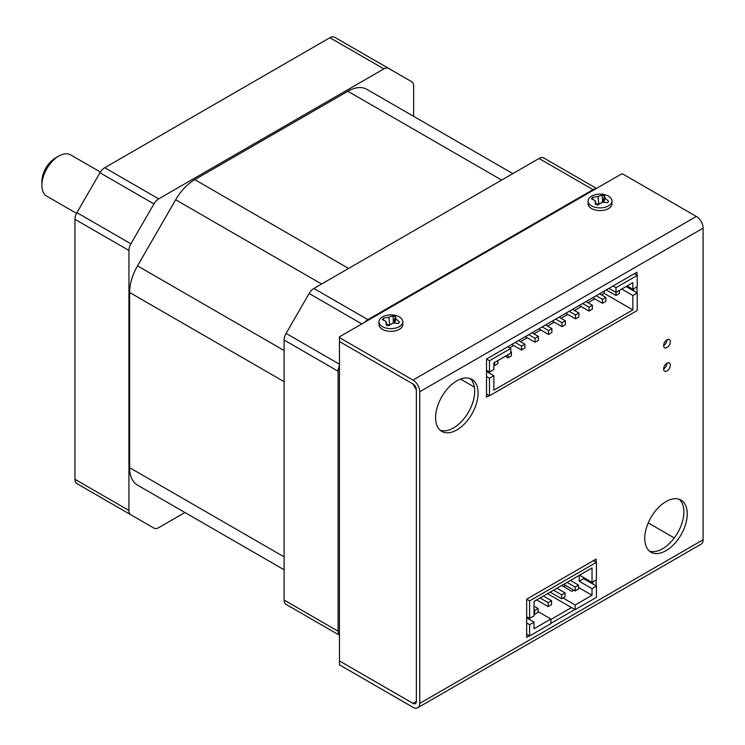 <?xml version="1.0" encoding="UTF-8"?>
<svg xmlns="http://www.w3.org/2000/svg" width="745" height="745" viewBox="0 0 745 745"><rect width="100%" height="100%" fill="white"/><g stroke="black" fill="none" stroke-linecap="round" stroke-linejoin="round"><path stroke-width="1.12" d="M674.3 537.955L648.234 522.906M416.353 389.803L412.981 383.964L339.441 341.499L412.981 383.964A4.768 2.756 -120 0 1 416.353 389.803L416.353 701.436L416.353 389.803M703.103 539.78A9.545 5.513 60 0 1 701.129 544.148L417.749 707.75A9.545 5.513 -120 0 1 412.981 707.275L339.441 664.819L339.441 660.927L412.981 703.382L339.441 660.927L339.441 337.606L412.981 380.062A9.545 5.513 -120 0 1 419.733 391.749L419.733 703.382L703.103 539.78L703.103 228.147L419.733 391.749M412.981 703.382L416.353 701.436L412.981 703.382A4.768 2.756 -120 0 0 415.365 703.615A4.768 2.756 -120 0 0 416.353 701.436M663.618 345.596A4.768 2.756 120 0 0 664.605 347.785A4.768 2.756 120 0 0 668.284 346.5A4.768 2.756 120 0 0 670.37 341.704A4.768 2.756 120 0 0 669.382 339.515A4.768 2.756 120 0 0 665.704 340.8A4.768 2.756 120 0 0 663.618 345.596A4.768 2.756 120 0 0 666.999 339.757L666.999 339.757M663.618 368.971A4.768 2.756 120 0 0 664.605 371.15A4.768 2.756 120 0 0 668.284 369.874A4.768 2.756 120 0 0 670.37 365.078A4.768 2.756 120 0 0 669.382 362.889A4.768 2.756 120 0 0 665.704 364.165A4.768 2.756 120 0 0 663.618 368.971A4.768 2.756 120 0 0 666.999 363.132L666.999 363.132M644.742 538.411A30.061 17.349 120 0 0 650.962 552.175A30.061 17.349 120 0 0 674.123 544.12A30.061 17.349 120 0 0 687.244 513.873A30.061 17.349 120 0 0 681.023 500.118A30.061 17.349 120 0 0 657.863 508.164A30.061 17.349 120 0 0 644.742 538.411M649.37 551.039A30.061 17.349 120 0 0 671.841 540.982A30.061 17.349 120 0 0 683.873 511.927A30.061 17.349 120 0 0 679.235 499.308M435.583 417.656A30.061 17.349 120 0 0 441.813 431.411A30.061 17.349 120 0 0 464.973 423.365A30.061 17.349 120 0 0 478.094 393.118A30.061 17.349 120 0 0 471.864 379.354A30.061 17.349 120 0 0 448.704 387.409A30.061 17.349 120 0 0 435.583 417.656M440.221 430.275A30.061 17.349 120 0 0 462.692 420.227A30.061 17.349 120 0 0 474.714 391.172A30.061 17.349 120 0 0 470.086 378.544M596.158 585.943L596.158 580.001M596.158 562.177L596.158 559.057L526.668 599.185L526.668 637.357L529.369 635.802M550.881 623.379L574.907 609.503M636.984 275.278L636.984 272.167L486.522 359.034L486.522 397.206L489.223 395.651M636.984 286.881L636.984 292.813M571.536 607.557L550.881 619.486M592.787 581.957L592.787 583.987M633.604 288.827L633.604 290.867M417.749 707.75A9.545 5.513 -120 0 0 419.733 703.382M339.441 337.606L339.441 336.824L621.46 174.004L622.811 174.004L696.351 216.46A9.545 5.513 60 0 1 703.103 228.147M589.016 198.375A11.929 6.882 180 0 1 604.605 194.65A11.929 6.882 180 0 1 611.971 201.01A11.929 6.882 180 0 1 611.058 203.646A11.929 6.882 180 0 1 595.479 207.371A11.929 6.882 180 0 1 588.112 201.01A11.929 6.882 180 0 1 589.016 198.375M592.48 197.481A30.517 13.764 90.1 0 0 591.977 198.142A30.517 13.764 90.1 0 0 591.493 198.859A30.396 11.659 50.4 0 1 595.059 200.619A30.396 3.483 76.3 0 0 595.516 204.456A30.517 17.684 26.9 0 1 597.9 205.024A30.396 13.131 -46.4 0 1 602.109 202.305A30.396 19.407 -3.2 0 1 607.603 202.705A30.517 4.638 -64.6 0 1 608.106 201.997A30.517 4.638 -64.6 0 1 608.591 201.327A30.396 20.748 -103.1 0 0 605.024 198.226A30.396 5.597 -79 0 0 604.568 195.73A30.517 26.801 -129.5 0 0 602.183 195.153A30.396 22.21 107 0 0 597.974 196.55A30.396 28.496 173 0 0 592.48 197.481L592.852 199.455M611.971 201.01L611.971 203.702A11.929 6.882 180 0 1 595.479 210.071A11.929 6.882 180 0 1 588.112 203.702L588.112 201.01M596.242 204L598.803 203.934L602.817 202.314M596.475 204.67L595.059 200.619M603.795 202.351L605.024 198.226M602.789 202.007L604.568 195.73M602.556 201.951L602.183 195.153M598.803 203.934L597.974 196.55M379.866 319.13A11.929 6.882 180 0 1 395.446 315.405A11.929 6.882 180 0 1 402.812 321.765A11.929 6.882 180 0 1 401.909 324.401A11.929 6.882 180 0 1 386.329 328.126A11.929 6.882 180 0 1 378.963 321.765A11.929 6.882 180 0 1 379.866 319.13M383.321 318.236A30.517 13.764 90.1 0 0 382.828 318.897A30.517 13.764 90.1 0 0 382.334 319.614A30.396 11.659 50.4 0 1 385.901 321.374A30.396 3.483 76.3 0 0 386.366 325.211A30.517 17.684 26.9 0 1 388.741 325.779A30.396 13.131 -46.4 0 1 392.95 323.06A30.396 19.407 -3.2 0 1 398.445 323.46A30.517 4.638 -64.6 0 1 398.947 322.753A30.517 4.638 -64.6 0 1 399.432 322.082A30.396 20.748 -103.1 0 0 395.874 318.981A30.396 5.597 -79 0 0 395.409 316.485A30.517 26.801 -129.5 0 0 393.025 315.908A30.396 22.21 107 0 0 388.815 317.296A30.396 28.496 173 0 0 383.321 318.236L383.694 320.21M402.812 321.765L402.812 324.457A11.929 6.882 180 0 1 386.329 330.827A11.929 6.882 180 0 1 378.963 324.457L378.963 321.765M387.083 324.755L389.654 324.69L393.658 323.069M387.316 325.425L385.901 321.374M394.636 323.106L395.874 318.981M393.639 322.762L395.409 316.485M393.407 322.706L393.025 315.908M389.654 324.69L388.815 317.296M41.897 185.3L41.897 181.408A19.081 11.017 -60 0 1 55.391 158.033L58.762 156.087A23.859 13.773 120 0 0 41.897 185.3A23.859 13.773 120 0 0 46.842 196.224L76.539 213.368M100.398 172.058L70.691 154.904A23.859 13.773 120 0 0 58.762 156.087M329.895 37.725A9.545 5.513 -60 0 1 334.673 37.25L388.648 68.41A9.545 5.513 120 0 0 383.871 68.885L329.895 37.725L104.738 167.718L158.713 198.878A9.545 5.513 120 0 0 153.945 203.916L130.915 243.811A9.545 5.513 120 0 0 128.932 250.46L128.932 510.455A9.545 5.513 120 0 0 130.915 514.823L153.945 528.121A9.545 5.513 120 0 0 158.713 527.646L184.937 512.513M334.673 37.25L411.678 81.708A9.545 5.513 120 0 1 413.652 86.085L413.652 116.35M100.007 496.98A9.545 5.513 -60 0 1 99.97 496.962L153.945 528.121M76.94 483.654L130.915 514.823L76.94 483.654A9.545 5.513 -60 0 1 74.956 479.286L128.932 510.455M128.932 250.46L74.956 219.3L74.956 479.286M74.956 219.3A9.545 5.513 -60 0 1 76.94 212.651L130.915 243.811M153.945 203.916L99.97 172.756L76.94 212.651M99.97 172.756A9.545 5.513 -60 0 1 104.738 167.718M383.871 68.885L158.713 198.878M595.972 188.718A9.545 5.513 120 0 0 593.029 189.64L367.872 319.633A9.545 5.513 120 0 0 364.929 322.11M339.441 365.767A9.545 5.513 120 0 0 338.09 371.215L338.09 631.211A9.545 5.513 120 0 0 339.441 635.103M593.029 189.64L539.054 158.48A9.545 5.513 -60 0 1 543.822 158.005L596.503 188.42M539.054 158.48L313.896 288.473L367.872 319.633M361.8 323.917L309.128 293.502A9.545 5.513 -60 0 1 313.896 288.473M309.128 293.502L286.089 333.406L339.441 364.203M338.09 371.215L284.115 340.055A9.545 5.513 -60 0 1 286.089 333.406M284.115 340.055L284.115 600.042L338.09 631.211M309.166 617.735A9.545 5.513 -60 0 1 309.128 617.717L286.089 604.409A9.545 5.513 -60 0 1 284.115 600.042M309.128 617.717L339.441 635.215L309.128 617.717M501.655 180.067L347.831 91.253L194.762 179.629L348.595 268.442M347.831 91.253A38.163 22.033 -60 0 1 366.913 89.363L512.839 173.613M405.075 111.396L366.913 89.363M175.783 507.224A38.163 22.033 -60 0 1 175.68 507.168L284.115 569.776L175.68 507.168M184.741 512.402L137.518 485.135A38.163 22.033 -60 0 1 129.611 467.664L284.115 556.86M284.115 381.682L129.611 292.478L129.611 467.664M129.611 292.478A38.163 22.033 -60 0 1 137.518 265.872L284.115 350.513M321.607 284.022L175.68 199.772L137.518 265.872M175.68 199.772A38.163 22.033 -60 0 1 194.762 179.629M634.284 273.722L637.236 275.436L637.236 286.732L632.85 289.256L632.85 282.634L615.985 292.375L615.985 295.495L619.356 293.549L619.356 290.429M606.281 289.889L615.985 295.495M601.485 294.908L604.176 293.353L604.176 291.099M509.72 347.887L513.771 345.55M520.513 341.648L527.264 337.755M534.007 333.862L540.758 329.97M547.5 326.068L554.252 322.175M560.994 318.283L567.746 314.381M574.497 310.488L581.24 306.595M587.991 302.703L594.734 298.801M545.564 324.95L551.887 328.601L548.516 330.547L548.516 334.449L551.887 332.494L551.887 328.601M596.158 295.737L602.491 299.388L602.491 303.28L605.862 301.334L605.862 297.441L602.491 299.388M599.539 293.781L605.862 297.441M486.522 371.494L493.87 375.731L493.87 390.147L632.85 309.901L632.85 295.495L621.721 289.069M604.176 293.353L632.85 309.901M521.528 350.029L524.899 348.083L524.899 344.181L521.528 346.127L521.528 350.029L511.824 344.423M555.677 319.102L562.009 322.762L562.009 326.655L565.38 324.708L565.38 320.816L562.009 322.762M559.057 317.156L565.38 320.816M637.236 275.436L615.985 287.7L613.033 285.996M486.522 359.034L489.484 360.738L489.484 372.034L486.522 370.33M507.773 346.76L510.735 348.464L489.484 360.738M510.735 351.584L511.405 351.975L510.735 352.366M528.689 334.682L535.022 338.342L535.022 342.234L538.393 340.288L538.393 336.395L535.022 338.342M532.07 332.736L538.393 336.395M592.787 297.683L602.491 303.28M552.306 321.048L562.009 326.655M569.171 311.317L575.503 314.967L575.503 318.86L578.874 316.914L578.874 313.021L575.503 314.967M572.551 309.371L578.874 313.021M493.87 365.218L494.54 365.609L497.911 363.662L497.911 360.543M525.318 336.638L535.022 342.234M538.812 328.843L548.516 334.449M565.8 313.263L575.503 318.86M582.664 303.522L588.997 307.182L588.997 311.075L592.368 309.128L592.368 305.226L588.997 307.182M586.045 301.576L592.368 305.226M505.334 356.259L508.034 357.814L511.405 355.868L511.405 351.975M508.034 354.704L508.034 357.814M515.195 342.476L521.528 346.127M518.576 340.53L524.899 344.181M579.293 305.469L588.997 311.075M608.982 288.334L615.985 292.375L615.985 287.7M510.735 348.464L510.735 353.139L493.87 362.88L493.87 369.501L489.484 372.034M632.85 289.256L627.122 285.95M542.183 326.897L548.516 330.547M494.54 362.489L494.54 365.609M626.107 286.536L637.236 292.962L632.85 295.495M493.87 375.731L489.484 378.264L489.484 395.8L486.522 394.086M637.236 292.962L637.236 310.488L489.484 395.8M474.388 387.083L460.531 379.084M486.522 376.56L489.484 378.264M526.668 617.4L527.264 617.056L526.668 616.711L529.62 618.415L529.62 600.889L596.419 562.326L593.458 560.622M529.62 600.889L526.668 599.185M529.62 618.415L534.007 615.892L534.007 601.476L592.033 567.979L592.033 582.385L596.419 579.852L596.419 562.326M547.5 593.681L575.168 609.652L596.419 597.388L596.419 586.091L583.596 578.688L583.596 577.515M526.668 634.237L529.62 635.951L529.62 624.655L526.668 622.941M563.695 586.669L565.725 585.505M529.62 635.951L550.881 623.677L550.881 619.002L534.007 628.743L534.007 622.122L526.668 617.884M579.219 575.373L579.219 581.221L583.596 578.688M575.168 609.652L575.168 604.977L592.033 595.246L592.033 588.625L596.419 586.091M579.219 581.221L592.033 588.625M592.033 582.385L579.554 575.177M529.62 624.655L534.007 622.122M538.058 611.598L550.881 619.002M561.674 585.505L571.797 591.344L573.818 590.18M578.539 587.451L592.033 595.246M575.168 604.977L563.024 597.965M570.447 580.439L578.539 585.114L575.168 587.06L575.168 590.962L578.539 589.006L578.539 585.114M561.674 598.747L565.045 596.801L565.045 592.908L561.674 594.855L561.674 598.747L550.201 592.126M534.007 613.936L534.687 614.327L538.058 612.381L538.058 608.488L534.687 610.434L534.687 614.327M534.007 610.043L534.687 610.434M563.695 584.331L575.168 590.962M567.066 582.385L575.168 587.06M553.572 590.18L561.674 594.855M556.953 588.233L565.045 592.908M534.007 606.151L538.058 608.488M536.707 599.921L548.18 606.542L551.551 604.595L551.551 600.693L548.18 602.64L548.18 606.542M540.078 597.965L548.18 602.64M543.459 596.019L551.551 600.693M696.351 216.46L412.981 380.062"/></g></svg>
